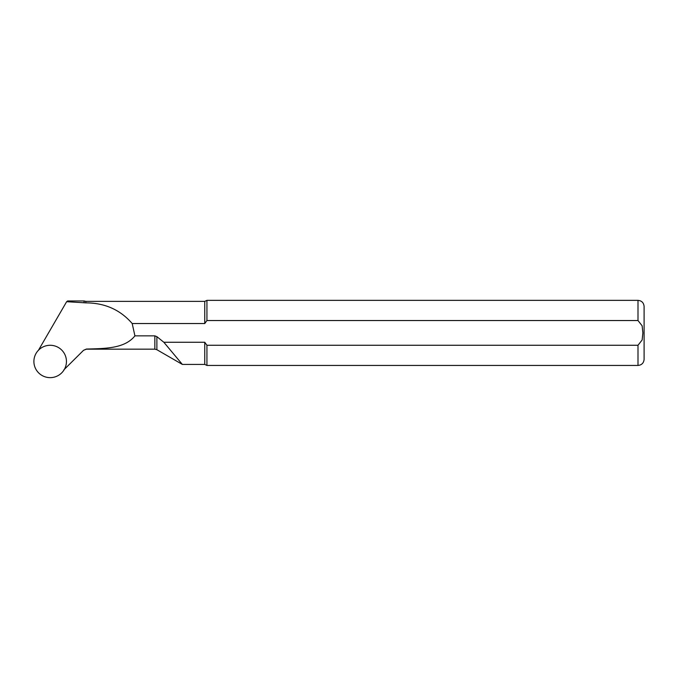 <?xml version="1.0" encoding="UTF-8"?>
<svg xmlns="http://www.w3.org/2000/svg" width="678" height="678" viewBox="0 0 678 678"><rect width="100%" height="100%" fill="white"/><g stroke="black" fill="none" stroke-linecap="round" stroke-linejoin="round"><path stroke-width="1.02" d="M66.444 361.467A16.272 16.179 180 0 0 42.036 347.45A16.272 16.179 180 0 0 42.036 375.476A16.272 16.179 180 0 0 66.444 361.467M83.555 350.289L86.437 349.051C105.48 348.543 124.786 348.594 134.922 335.856L154.847 335.856L154.847 349.17L86.437 349.17L83.555 350.289L63.842 369.883M38.358 350.424L66.639 301.702L67.622 300.964L84.064 300.964L85.843 301.371L85.843 302.871C104.853 302.922 120.303 309.804 132.193 323.533L204.756 323.533L204.756 301.371L85.843 301.371M66.639 301.702L85.843 302.871M84.064 302.346L84.064 300.964M154.847 349.17L156.881 349.712L182.357 364.425L204.756 364.425L204.756 342.263L206.934 345.263L637.998 345.263L642.142 339.975L642.88 332.898L642.134 325.804L637.998 320.533L206.934 320.533L204.756 323.533M182.357 364.417L163.847 342.263L204.756 342.263L206.934 345.263L206.934 365.442L637.998 365.442L637.998 345.263M134.922 335.856L132.193 323.533M154.847 335.856L156.881 336.652L163.847 342.263M206.934 320.533L206.934 300.354L204.756 301.371M637.998 365.442C641.702 365.078 643.736 363.044 644.1 359.34L644.1 306.456C643.736 302.752 641.702 300.718 637.998 300.354L206.934 300.354M637.998 320.533L637.998 300.354M156.881 349.712L156.881 336.652M204.756 364.425L206.934 365.442"/></g></svg>
